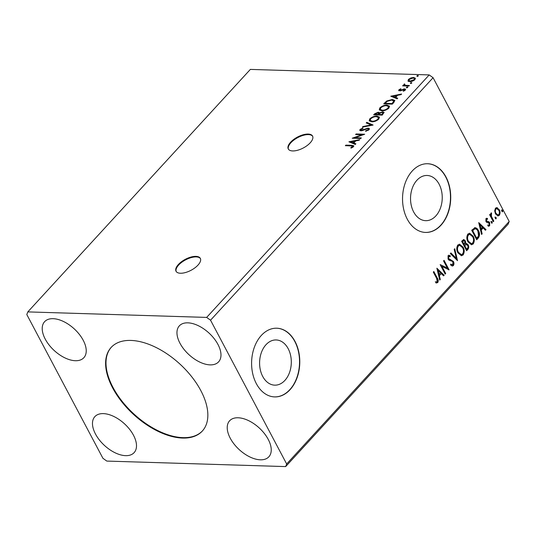 <?xml version="1.0" encoding="UTF-8"?>
<svg xmlns="http://www.w3.org/2000/svg" width="536" height="536" viewBox="0 0 536 536"><rect width="100%" height="100%" fill="white"/><g stroke="black" fill="none" stroke-linecap="round" stroke-linejoin="round"><path stroke-width="0.8" d="M197.978 265.106A13.748 6.184 -27.9 0 0 200.323 258.372A13.748 6.184 -27.9 0 0 190.87 257.079A13.748 6.184 -27.9 0 0 178.381 264.503A13.748 6.184 -27.9 0 0 176.029 271.236A13.748 6.184 -27.9 0 0 185.483 272.529A13.748 6.184 -27.9 0 0 197.978 265.106M200.457 258.654A13.748 6.184 -27.9 0 0 190.856 257.709A13.748 6.184 -27.9 0 0 178.662 265.045A13.748 6.184 -27.9 0 0 176.19 271.497M310.217 142.804A13.748 6.184 -27.9 0 0 312.562 136.07A13.748 6.184 -27.9 0 0 303.108 134.777A13.748 6.184 -27.9 0 0 290.619 142.201A13.748 6.184 -27.9 0 0 288.268 148.934A13.748 6.184 -27.9 0 0 297.721 150.227A13.748 6.184 -27.9 0 0 310.217 142.804M312.696 136.352A13.748 6.184 -27.9 0 0 303.095 135.407A13.748 6.184 -27.9 0 0 290.901 142.744A13.748 6.184 -27.9 0 0 288.428 149.196M112.634 387.89A61.854 34.237 -137.5 0 0 158.267 431.44A61.854 34.237 -137.5 0 0 202.3 431.071A61.854 34.237 -137.5 0 0 200.826 390.61A61.854 34.237 -137.5 0 0 155.192 347.053A61.854 34.237 -137.5 0 0 111.153 347.422A61.854 34.237 -137.5 0 0 112.634 387.89M111.347 347.214A61.854 34.237 -137.5 0 0 113.016 387.468A61.854 34.237 -137.5 0 0 158.442 430.917A61.854 34.237 -137.5 0 0 202.494 430.857M262.714 376.426A22.613 15.852 91.8 0 0 274.754 385.156A22.613 15.852 91.8 0 0 289.453 372.708A22.613 15.852 91.8 0 0 288.18 348.675A22.613 15.852 91.8 0 0 276.147 339.951A22.613 15.852 91.8 0 0 261.441 352.4A22.613 15.852 91.8 0 0 262.714 376.426M413.658 211.955A22.613 15.852 91.8 0 0 425.691 220.678A22.613 15.852 91.8 0 0 440.391 208.229A22.613 15.852 91.8 0 0 439.125 184.203A22.613 15.852 91.8 0 0 427.085 175.473A22.613 15.852 91.8 0 0 412.385 187.922A22.613 15.852 91.8 0 0 413.658 211.955M407.28 219.17A34.364 24.087 91.8 0 0 425.577 232.436A34.364 24.087 91.8 0 0 447.915 213.516A34.364 24.087 91.8 0 0 445.986 177.001A34.364 24.087 91.8 0 0 427.695 163.735A34.364 24.087 91.8 0 0 405.35 182.655A34.364 24.087 91.8 0 0 407.28 219.17M425.45 232.43A34.364 24.087 91.8 0 0 447.701 213.429A34.364 24.087 91.8 0 0 445.738 176.994A34.364 24.087 91.8 0 0 427.567 163.735M256.342 383.649A34.364 24.087 91.8 0 0 274.633 396.908A34.364 24.087 91.8 0 0 296.978 377.987A34.364 24.087 91.8 0 0 295.041 341.472A34.364 24.087 91.8 0 0 276.75 328.213A34.364 24.087 91.8 0 0 254.406 347.127A34.364 24.087 91.8 0 0 256.342 383.649M274.512 396.901A34.364 24.087 91.8 0 0 296.756 377.907A34.364 24.087 91.8 0 0 294.8 341.466A34.364 24.087 91.8 0 0 276.63 328.206M45.238 339.114A26.633 14.74 -137.5 0 0 64.889 357.867A26.633 14.74 -137.5 0 0 83.844 357.713A26.633 14.74 -137.5 0 0 83.214 340.286A26.633 14.74 -137.5 0 0 63.563 321.533A26.633 14.74 -137.5 0 0 44.602 321.694A26.633 14.74 -137.5 0 0 45.238 339.114M133.477 435.225A26.633 14.74 42.5 0 1 134.114 452.645A26.633 14.74 42.5 0 1 115.153 452.806A26.633 14.74 42.5 0 1 95.502 434.053A26.633 14.74 42.5 0 1 94.865 416.626A26.633 14.74 42.5 0 1 113.826 416.472A26.633 14.74 42.5 0 1 133.477 435.225M230.245 438.207A26.633 14.74 -137.5 0 0 249.897 456.96A26.633 14.74 -137.5 0 0 268.858 456.799A26.633 14.74 -137.5 0 0 268.221 439.379A26.633 14.74 -137.5 0 0 248.57 420.626A26.633 14.74 -137.5 0 0 229.609 420.787A26.633 14.74 -137.5 0 0 230.245 438.207M217.958 344.44A26.633 14.74 42.5 0 1 218.588 361.867A26.633 14.74 42.5 0 1 199.633 362.021A26.633 14.74 42.5 0 1 179.982 343.275A26.633 14.74 42.5 0 1 179.346 325.848A26.633 14.74 42.5 0 1 198.307 325.694A26.633 14.74 42.5 0 1 217.958 344.44M285.648 466.595L508.188 224.102L509.2 221.462L433.081 77.707L429.195 74.919L250.352 69.405L27.812 311.898L26.8 314.538L102.919 458.293L106.805 461.081L285.648 466.595L286.66 463.962L210.541 320.2L433.081 77.707M348.909 141.812L359.743 139.621L359.174 140.238L355.73 140.914L353.827 142.985L355.884 143.829L355.314 144.445L348.909 141.812M369.043 129.739L365.646 131.34L365.632 130.864L368.125 129.752L368.366 128.988L367.616 128.674L362.423 130.549L360.855 130.797L359.763 130.369L360.065 129.417L362.818 128.037L362.939 128.499L360.936 129.457L361.338 130.228L368.152 128.104L369.371 128.627L369.043 129.739M360.936 129.457L361.612 130.744M371.729 121.793L369.197 120.794L369.76 118.851C372.078 116.915 374.463 116.004 376.902 116.118L379.401 117.129L378.818 119.086C376.507 120.995 374.148 121.9 371.729 121.793M381.806 110.818L379.274 109.813L379.83 107.877C382.155 105.94 384.533 105.029 386.972 105.143L389.471 106.155L388.888 108.111C386.583 110.021 384.225 110.919 381.806 110.818M390.764 96.212L401.598 94.014L401.029 94.631L397.585 95.308L395.682 97.378L397.739 98.222L397.169 98.838L390.764 96.212M406.636 87.844L406.355 87.348L407.507 86.899L407.789 87.395L406.636 87.844L406.355 87.348L406.616 87.844M407.775 87.408L407.507 86.899L407.789 87.395M410.63 83.495L410.348 83L411.501 82.544L411.782 83.04L410.63 83.495L410.348 83L410.61 83.489M411.501 82.544L411.782 83.04L411.501 82.544M417.142 76.393L416.861 75.898L418.013 75.449L418.294 75.945L417.142 76.393L416.861 75.898L417.122 76.393M418.013 75.449L418.294 75.945L418.013 75.449M210.541 320.2L206.655 317.413L27.812 311.898M206.655 317.413L429.195 74.919M408.05 80.996L408.419 79.435L410.857 77.934L413.591 77.452L415.373 78.202L414.904 79.636C413.249 81.023 411.534 81.686 409.772 81.619L407.963 80.856M403.387 85.894L404.358 85.874L403.943 84.313L404.553 83.891L405.236 85.278L409.41 85.499L408.894 86.068L402.623 85.874L403.146 85.304L404.07 85.331L403.762 85.023M404.626 84.433L404.807 85.438M398.905 89.8L400.801 88.735L401.035 89.083L399.709 89.793L400.05 90.363L400.74 90.249L404.586 88.849L405.564 89.251L405.296 90.108L403.38 91.247L403.092 90.906L404.472 90.142L404.097 89.418L400.687 90.785L398.65 90.571L398.905 89.8L399.193 90.343L399.575 90.021M399.709 89.793L400.318 90.872M404.714 90.597L404.097 89.418M393.88 102.423L392.305 104.138L383.729 103.87L386.677 101.009L392.298 99.468L394.764 100.386L393.88 102.423M382.235 115.113L373.659 114.851L374.617 113.806L378.302 112.171L379.488 112.922L382.751 111.823L384.051 112.366L382.235 115.113M379.428 112.614L379.723 113.357M373.116 125.049L362.37 127.153L362.939 126.529L371.093 124.935L366.229 122.945L366.798 122.322L373.116 125.049M361.304 137.919L360.788 138.482L352.212 138.221L361.994 134.73L355.596 134.529L356.118 133.96L364.694 134.228L354.926 137.719L361.304 137.919M352.822 147.259L352.541 146.73C352.762 146.02 352.266 145.732 351.053 145.872L345.352 145.698L345.874 145.129L351.663 145.303L353.767 145.785L353.425 146.75L351.16 148.11L350.765 147.802L352.695 146.201L352.862 147.233M494.668 210.869L495.465 208.189L496.718 207.613L499.284 209.723C500.343 211.673 500.336 213.556 499.264 215.371L498.018 215.968L495.465 213.884L494.668 210.869M493.294 221.683L489.623 214.748L490.145 214.179L490.681 215.204L490.983 213.073L491.505 212.879L491.405 216.316L493.817 221.12L493.294 221.683M487.485 219.378L485.944 219.365L486.996 219.365L485.944 219.365L485.931 220.845L488.953 221.757L489.696 222.641L489.656 225.844L488.088 226.071L488.048 225.107L489.147 225.053L489.194 223.244L486.655 222.346L485.918 221.462L485.951 218.561L486.708 218.259L487.479 218.454L487.485 219.378L486.433 219.378L486.42 220.859L488.041 221.502M488.725 226.259L488.088 226.071M488.048 225.107L489.147 225.053M488.718 222.721L487.559 222.608M474.501 227.733C476.169 227.606 477.476 228.557 478.427 230.587C479.955 233.247 479.908 235.726 478.286 238.044L476.712 239.76L471.687 230.266L475.11 227.646M466.635 250.734L461.61 241.24L463.774 239.492L465.375 240.852L465.811 243.558L466.474 243.438L468.163 244.825C468.987 246.399 468.933 247.873 467.995 249.26L466.635 250.734M457.523 260.67L450.32 253.541L450.89 252.925L456.35 258.332L454.186 249.334L454.749 248.717L457.523 260.67M445.711 273.534L445.188 274.104L440.163 264.61L447.299 268L443.553 260.918L444.069 260.355L449.101 269.849L441.972 266.472L445.711 273.534L445.007 273.755M436.646 278.398L433.302 272.087L433.825 271.518L437.222 277.929C438.341 279.424 438.515 280.985 437.745 282.606L435.882 282.901L435.761 281.882L437.222 281.635L436.646 278.398M435.761 281.882L436.807 281.876M286.66 463.962L509.2 221.462M436.867 268.208L444.15 275.243L443.58 275.859L441.275 273.574L439.373 275.645L440.284 279.45L439.721 280.067L436.867 268.208M453.356 265.595L452.377 266.03L450.736 265.179L450.903 264.235L452.799 264.663L452.893 262.017L452.23 261.273L449.101 260.262L448.069 259.109L448.103 255.572L448.947 255.203L450.267 255.759L450.166 256.784L448.612 256.556L448.565 258.499L453.423 261.468C454.166 262.901 454.146 264.275 453.356 265.595L452.129 266.003M451.962 264.864L452.799 264.663M448.9 256.355L448.123 256.543L448.076 258.486L448.565 258.499M457.898 252.845C456.424 250.178 456.391 247.565 457.804 245.006L459.54 244.195L463.084 247.116C464.551 249.796 464.565 252.402 463.131 254.942L461.436 255.732L457.898 252.845M467.968 241.863C466.494 239.197 466.467 236.59 467.874 234.031L469.61 233.214L473.154 236.142C474.621 238.822 474.641 241.428 473.201 243.967L471.513 244.751L467.968 241.863M478.715 222.601L486.005 229.636L485.435 230.252L483.13 227.968L481.228 230.038L482.139 233.843L481.576 234.46L478.715 222.601M491.304 221.549L492.162 221.87L492.142 223.13L491.291 222.815L491.592 221.415M490.815 221.535L491.673 221.85L491.854 223.264M495.304 217.201L496.155 217.516L496.142 218.782L495.284 218.46L495.586 217.067M494.808 217.18L495.666 217.502L495.847 218.916M501.817 210.099L502.668 210.42L502.654 211.686L501.797 211.365L502.098 209.965M501.321 210.085L502.178 210.407L502.359 211.814M433.517 271.853L436.726 277.916C437.852 279.41 438.026 280.971 437.249 282.593L437.745 282.606M437.249 282.593L436.418 283.028M435.272 281.869L436.317 281.856M436.954 268.59L444.15 275.243M443.661 275.223L443.319 275.598M439.373 275.645L438.883 275.631L441.275 273.574M438.883 275.631L439.795 279.43L440.284 279.45M438.12 270.452L437.631 270.432L438.589 274.412L440.538 272.844L438.12 270.452L439.078 274.432M440.203 264.684L447.299 268M443.768 260.684L448.578 269.776M448.699 269.836L449.101 269.849M445.222 273.521L441.483 266.459L441.972 266.472M450.414 264.221L452.31 264.643M448.712 255.216L450.267 255.759M449.771 255.739L449.697 256.51M448.639 256.309L448.123 256.543M448.076 258.486L449.53 259.384M449.041 259.37L450.675 259.632M450.186 259.612L453.423 261.468M452.933 261.447C453.677 262.881 453.657 264.261 452.866 265.575M450.662 253.166L456.35 258.332M454.367 249.133L457.027 260.181M459.292 244.202L463.084 247.116M462.588 247.103C464.062 249.776 464.076 252.389 462.635 254.928L463.131 254.942M462.635 254.928L461.188 255.706M459.493 245.361L457.851 245.937C456.712 248.007 456.739 250.111 457.925 252.255L461.014 254.573M462.561 247.686L459.747 245.354L458.34 245.957C457.208 248.021 457.228 250.124 458.414 252.268L461.262 254.6L462.595 253.99C463.767 251.94 463.754 249.836 462.561 247.686M457.851 245.937L458.34 245.957M457.925 252.255L458.414 252.268M463.533 239.512L465.375 240.852M464.886 240.832L465.322 243.545L465.811 243.558M466.22 243.458L468.163 244.825M467.673 244.805C468.498 246.379 468.437 247.86 467.499 249.24L467.995 249.26M467.499 249.24L466.454 250.386M466.199 244.483L464.283 245.649L466.153 249.18L467.238 248.543C468.075 247.659 468.209 246.607 467.64 245.388L465.925 244.584L464.772 245.662L466.642 249.193M463.7 240.677L462.159 241.629L463.767 244.671L464.256 244.691L464.866 241.435L463.948 240.631L462.648 241.649L464.256 244.691M462.695 241.046L463.191 241.059M462.159 241.629L462.648 241.649M464.283 245.649L464.772 245.662M465.436 244.57L465.958 244.443M469.368 233.22L473.154 236.142M472.665 236.128C474.132 238.801 474.146 241.408 472.712 243.954L473.201 243.967M472.712 243.954L471.258 244.731M469.57 234.386L467.921 234.962C466.789 237.033 466.809 239.136 467.995 241.28L471.084 243.599M472.631 236.711L469.824 234.379L468.417 234.982C467.278 237.046 467.305 239.15 468.484 241.294L471.338 243.625L472.665 243.009C473.837 240.965 473.824 238.862 472.631 236.711M467.921 234.962L468.417 234.982M467.995 241.28L468.484 241.294M474.876 227.653L477.938 230.574C479.465 233.227 479.418 235.713 477.797 238.031L478.286 238.044M477.797 238.031L476.524 239.411M477.938 230.574L478.427 230.587M475.057 228.839L474.213 228.912L472.229 230.654L476.229 238.198L476.718 238.219L478.541 235.847L477.904 231.157C477.127 229.482 476.062 228.745 474.702 228.932L472.719 230.668L476.718 238.219M472.229 230.654L472.719 230.668M474.213 228.912L474.809 228.812M478.809 222.983L486.005 229.636M485.509 229.616L485.174 229.991M481.228 230.038L480.738 230.024L482.635 227.954L483.13 227.968M480.738 230.024L481.65 233.823L482.139 233.843M479.975 224.845L479.479 224.832L480.444 228.812L482.387 227.237L479.975 224.845L480.933 228.825M486.474 218.273L487.479 218.454M486.983 218.44L486.996 219.211M485.931 220.845L486.42 220.859M486.393 221.335L488.953 221.757M488.464 221.743L489.696 222.641M489.207 222.628L489.167 225.83L489.656 225.844M489.167 225.83L488.477 226.226M487.552 225.087L488.658 225.04L487.552 225.087M488.229 222.701L487.298 222.594L488.229 222.701M487.392 222.594L487.787 222.608M491.673 221.85L492.162 221.87M489.837 214.514L490.681 215.204M491.043 213.02L491.157 213.871L491.653 213.884M490.862 213.998L490.634 214.722M490.648 215.197L490.916 216.303L491.405 216.316M490.916 216.303L493.328 221.1L493.817 221.12M495.666 217.502L496.155 217.516M496.47 207.62L497.475 207.807M496.979 207.787L499.284 209.723M498.795 209.703C499.847 211.66 499.847 213.542 498.775 215.358L499.264 215.371M498.775 215.358L497.763 215.941M496.537 208.672L495.425 209.027C494.668 210.434 494.695 211.861 495.498 213.308L497.649 214.903M498.768 210.293L496.765 208.651L495.914 209.047C495.163 210.447 495.184 211.874 495.988 213.321L497.904 214.936L498.815 214.521C499.586 213.147 499.565 211.733 498.768 210.293M495.425 209.027L495.914 209.047M495.498 213.308L495.988 213.321M502.178 210.407L502.668 210.42M417.149 76.44L418.301 75.991M408.338 81.539L408.419 79.435M411.079 78.35L410.857 77.934M414.402 80.105L414.455 78.571L413.075 78.022L413.879 77.995L413.591 77.452M413.879 77.995L415.46 78.484M414.603 79.938L414.455 78.571M413.075 78.022L409.189 79.455L409.182 81.016L410.536 81.593M410.583 81.586L410.295 81.05L414.134 79.609M408.894 80.474L410.295 81.05M410.636 83.542L411.789 83.087M403.434 85.847L403.146 85.304M404.003 85.278L403.943 84.313M404.231 84.856L404.841 84.433M404.774 84.306L404.553 83.891M405.524 85.82L408.935 86.015M406.643 87.891L407.796 87.442M400.995 89.097L400.801 88.735M399.997 90.336L400.332 90.906M400.975 90.691L400.74 90.249M403.682 89.458L403.447 89.01M403.735 89.552L404.874 89.391L404.586 88.849M404.874 89.391L405.611 89.559M404.754 90.684L404.385 89.961M398.911 90.805L399.193 90.343M391.622 96.56L392.922 96.312M396.526 95.602L397.484 95.415M397.451 98.53L395.682 97.378M392.875 96.225L395.313 97.653L396.774 96.065L396.486 95.522L392.875 96.225L395.025 97.11L396.486 95.522M395.313 97.653L395.025 97.11M384.493 103.897L386.965 101.552L386.677 101.009M391.561 100.031L392.58 100.011L392.298 99.468M392.58 100.011L394.851 100.668M385.129 103.334L385.418 103.877L392.238 104.085L393.973 101.947L393.973 101.271L391.776 100.038L387.213 101.331L385.129 103.334L391.95 103.542L393.685 101.404L393.685 100.728M392.238 104.085L391.95 103.542M393.973 101.947L393.685 101.404M379.448 110.061L380.118 108.419L379.83 107.877M380.118 108.419L380.915 107.696M386.288 105.706L387.26 105.686L386.972 105.143M387.26 105.686L389.578 106.443M388.118 108.808L388.754 107.033L388.466 106.49L386.449 105.706C384.513 105.619 382.61 106.342 380.734 107.877L380.292 109.451L382.322 110.249C384.252 110.336 386.141 109.625 387.99 108.105L388.466 106.49M380.292 109.451L380.58 109.994L382.738 110.798M388.278 108.647L387.99 108.105M382.61 110.791L382.322 110.249M374.423 114.871L375.703 113.612M377.927 112.748L378.59 112.714L378.302 112.171M378.59 112.714L379.776 113.465M382.376 112.399L383.039 112.366L382.751 111.823M383.039 112.366L384.118 112.647M378.684 114.423L378.972 114.965L382.161 115.059L383.327 113.27L382.228 112.393L379.883 113.237L378.684 114.423L381.873 114.516L383.039 112.728M375.059 114.309L375.347 114.851L378.094 114.939L378.885 113.599L377.8 112.741L375.059 114.309L377.806 114.396L378.597 113.056M378.362 114.644L378.074 114.101M378.094 114.939L377.806 114.396M382.758 114.409L382.47 113.867M382.161 115.059L381.873 114.516M369.378 121.036L370.048 119.394L369.76 118.851M370.048 119.394L370.838 118.67M376.218 116.681L377.19 116.66L376.902 116.118M377.19 116.66L379.508 117.418M378.048 119.783L378.684 118.007L378.396 117.464L376.379 116.687C374.443 116.593 372.533 117.317 370.664 118.851L370.222 120.433L372.252 121.23C374.175 121.317 376.064 120.6 377.92 119.079L378.396 117.464M370.222 120.433L372.667 121.773M378.202 119.622L377.92 119.079M372.54 121.773L372.252 121.23M363.18 126.992L362.939 126.529M371.334 125.397L371.093 124.935M366.805 123.18L366.798 122.322M367.086 122.865L372.634 125.143M365.853 131.286L365.632 130.864M368.4 130.275L368.125 129.752M368.46 130.235L368.366 128.988M359.998 130.603L360.065 129.417M360.346 129.96L360.889 129.511M361.224 129.993L361.626 130.771M362.986 130.342L362.758 129.92M364.487 129.679L364.259 129.25M367.79 128.687L368.44 128.647L368.152 128.104M368.44 128.647L369.451 128.928M353.686 138.268L354.979 137.819M362.229 135.173L361.994 134.73M356.36 134.556L356.118 133.96M356.407 134.502L363.515 134.724M360.828 138.435L355.214 138.261L354.926 137.719M349.774 142.167L351.067 141.913M354.671 141.209L355.629 141.022M355.603 144.137L353.827 142.985M351.02 141.832L353.459 143.259L354.919 141.672L354.631 141.129L351.02 141.832L353.17 142.717L354.631 141.129M353.459 143.259L353.17 142.717M346.115 145.718L345.874 145.129M346.162 145.671L353.814 146.1M352.326 147.561L352.078 147.099M436.726 277.916L437.222 277.929M464.551 245.361L465.04 245.374M472.571 230.286L473.06 230.299M492.095 218.768L492.584 218.789M407.595 85.974L407.306 85.432M402.141 90.142L401.906 89.7M385.042 103.301L384.754 102.758M392.794 103.475L392.506 102.932M374.905 114.349L374.617 113.806M351.951 145.846L351.663 145.303M436.157 281.916L435.668 281.896M459.747 245.354L459.258 245.341M461.262 254.6L460.772 254.587M463.948 240.631L463.459 240.617M469.824 234.379L469.335 234.366M471.338 243.625L470.849 243.612M486.882 219.204L486.393 219.184M487.532 221.502L487.043 221.482M488.611 225.274L488.122 225.261M488.182 222.601L487.686 222.587M496.765 208.651L496.276 208.638M497.904 214.936L497.408 214.916M399.595 90.169L399.883 90.711M404.62 89.653L404.908 90.195M360.748 129.993L361.036 130.536"/></g></svg>
